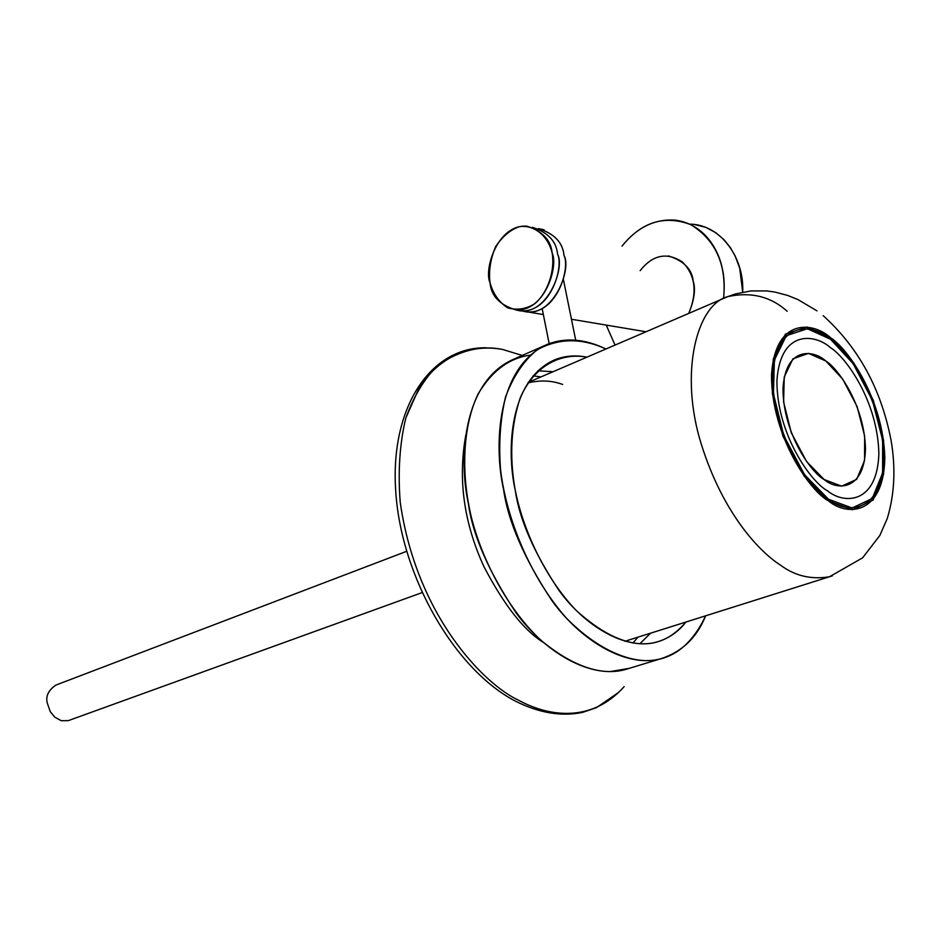 <?xml version="1.0" encoding="UTF-8"?>
<svg xmlns="http://www.w3.org/2000/svg" width="941" height="941" viewBox="0 0 941 941"><rect width="100%" height="100%" fill="white"/><g stroke="black" fill="none" stroke-linecap="round" stroke-linejoin="round"><path stroke-width="1.41" d="M827.586 490.837C811.918 482.956 776.701 435.26 776.925 380.576C780.454 328.715 815.576 334.079 830.444 347.652C845.724 356.886 877.835 401.325 878.859 453.715C877.271 504.611 843.501 504.305 827.586 490.837M406.583 551.344L55.919 685.072C48.403 690.223 45.521 696.234 47.285 703.08L50.308 711.725L54.79 717.171L61.33 720.747L68.411 720.594L421.944 592.665M502.941 349.546C481.91 345.029 460.478 350.064 438.659 364.649C425.109 377.412 414.146 395.232 405.783 418.11C399.69 443.693 397.831 471.747 400.219 502.259C416.404 615.614 483.897 684.283 518.714 700.304C547.003 715.807 590.819 724.111 624.154 686.612C590.819 724.111 547.003 715.807 518.714 700.304C483.897 684.283 416.404 615.614 400.219 502.259C397.831 471.747 399.69 443.693 405.783 418.11L419.733 386.516C443.446 351.993 476.04 344.359 502.941 349.546L522.231 355.451M543.122 642.28C523.761 630.235 504.035 605.016 483.921 566.623C463.807 522.761 457.785 478.84 465.854 434.86C457.785 478.84 463.807 522.761 483.921 566.623C504.035 605.016 523.761 630.235 543.122 642.28M533.171 375.835L540.875 376.953L533.171 375.835M637.986 637.151L632.881 643.056L637.986 637.151M551.814 372.248L550.579 371.366L551.814 372.248M527.925 382.916C540.346 379.952 551.92 380.458 562.647 384.457M817 310.871L797.874 299.532L787.652 295.427L774.678 292.028L766.833 290.934L750.965 290.934L735.333 293.968L727.805 296.615C696.669 304.531 678.943 373.212 701.351 444.387C723.217 514.009 759.669 552.073 781.124 565.588C795.368 576.021 811.495 579.75 829.503 576.751L832.326 575.868L829.503 576.751C811.495 579.75 795.368 576.021 781.124 565.588C759.669 552.073 723.217 514.009 701.351 444.387C678.943 373.212 696.669 304.531 727.805 296.615C750.977 291.628 770.773 296.509 787.182 311.283M828.48 500.871C811.06 492.037 771.538 437.624 771.491 375.212C775.161 316.094 814.13 322.375 830.621 337.772C847.57 348.299 883.258 398.561 884.834 458.102C883.564 516.021 846.253 516.139 828.48 500.871L852.593 509.763L873.083 500.071L883.646 474.052L883.634 440.541L873.319 400.337L853.663 362.72L830.621 337.772L806.896 327.009L785.429 334.114L773.267 358.991L772.326 393.491L782.936 436.177L804.061 475.899L828.48 500.871M825.81 360.991C838.208 368.472 864.52 405.371 865.473 448.928C864.285 491.155 836.925 490.637 824.128 479.522C811.483 472.935 783.135 433.848 782.983 388.774C785.441 345.912 813.683 349.817 825.81 360.991M828.503 499.236C845.924 514.209 882.529 514.162 883.787 457.338C882.258 398.925 847.229 349.582 830.597 339.278C814.424 324.175 776.207 318.082 772.643 376.047C772.702 437.224 811.424 490.567 828.503 499.236L804.567 474.746L783.865 435.812L773.467 393.973L774.372 360.144L786.288 335.725L807.331 328.738L830.597 339.278L853.216 363.755L872.507 400.666L882.623 440.117L882.623 472.994L872.26 498.495L852.146 507.987L828.503 499.236M824.128 479.522L841.642 486.168L856.686 479.369L864.544 460.549L864.661 436.095L857.145 406.641L842.713 379.117L825.81 360.991L808.495 353.369L792.945 358.803L784.229 377.012L783.618 401.983L791.287 432.754L806.496 461.384L824.128 479.522M586.949 357.157C575.492 354.969 564.882 355.804 555.131 359.65C508.775 379.588 506.399 451.539 515.303 490.543C519.408 519.385 533.959 552.673 558.954 590.395C584.82 626.024 625.836 650.96 656.865 641.985C668.651 638.527 678.332 631.882 685.907 622.036C673.521 636.869 659.029 644.138 642.432 643.844C622.236 643.303 600.123 632.129 576.104 610.333C545.286 578.374 522.62 529.571 514.856 488.179C509.34 455.456 511.116 425.414 520.161 398.043C534.429 365.002 561.459 352.381 586.949 357.157M537.958 370.754L552.955 371.766L537.958 370.754M650.549 633.187L639.833 643.785L650.549 633.187M705.644 615.814C696.916 637.551 682.037 651.842 661.005 658.676C626.447 668.439 580.891 640.598 552.12 600.911C524.325 558.872 508.152 521.784 503.6 489.626C493.731 446.116 496.542 366.52 547.709 344.206C565.553 337.301 584.961 338.901 605.922 348.993C581.585 337.772 558.648 338.054 537.111 349.84C523.631 360.791 513.08 376.576 505.458 397.231C500.177 420.039 498.554 444.281 500.588 469.982C506.305 518.268 530.065 577.221 566.458 618.19C594.089 646.232 622.589 659.923 645.855 660.653C671.556 660.711 691.482 645.761 705.644 615.814M547.709 344.206L513.621 359.25C462.078 381.752 458.738 460.467 468.347 503.411C472.688 535.17 488.673 571.728 516.28 613.109C544.886 652.148 590.442 679.402 625.259 669.569L661.005 658.676M629.294 668.333L610.015 671.615C589.054 671.415 566.023 660.982 540.91 640.303C508.399 609.874 482.357 561.307 471.253 516.809C461.184 474.44 462.196 427.214 478.11 393.961C491.92 370.848 509.316 357.921 530.289 355.157M532.335 227.334C547.968 232.368 556.378 241.308 557.566 254.176C565.612 267.82 546.309 318.928 516.291 309.977L521.467 310.871C550.708 312.306 563.941 266.75 557.566 254.176C556.378 241.343 547.991 232.403 532.406 227.346M552.167 253.094C558.542 265.703 545.286 311.389 516.033 309.954C499.73 304.978 491.061 295.897 490.026 282.7C483.662 270.22 497.307 223.934 526.995 226.205C542.581 231.274 550.967 240.237 552.167 253.094M522.255 310.906C552.249 320.658 572.246 269.197 564.024 255.458C562.812 242.402 554.225 233.474 538.252 228.651L538.875 228.698C554.449 233.756 562.824 242.672 564.024 255.458C570.387 267.997 557.166 313.4 527.948 311.953L522.255 310.906M490.026 282.7C492.99 293.627 498.883 302.026 507.681 307.883C517.362 310.471 526.431 309.048 534.923 303.614C548.062 292.357 555.108 270.443 552.167 253.094C548.18 236.262 534.394 224.499 519.55 226.663C510.634 229.533 502.659 236.191 495.625 246.636C490.449 259.046 488.579 271.067 490.026 282.7M640.151 270.632C652.795 254.74 666.91 251.882 682.472 262.045C695.446 275.301 697.528 292.416 688.73 313.4C694.282 299.956 695.787 289.216 693.235 281.206C692.035 269.232 683.766 260.798 668.439 255.917M689.647 224.123C720.971 224.323 744.554 258.446 742.684 292.145L739.744 268.326L735.156 255.987L730.381 247.624L723.947 239.637L715.689 232.615L705.621 227.299L693.999 224.417M722.265 268.397C724.288 276.442 724.711 286.452 723.558 298.438C726.781 264.88 715.889 240.296 690.87 224.687C664.581 214.736 641.621 221.9 621.977 246.154C637.033 227.369 654.854 218.7 675.426 220.147C705.209 224.24 718.877 251.094 722.265 268.397M615.026 345.076L606.227 325.08L615.026 345.076M624.871 641.292L829.503 576.751L862.579 557.86L879.847 535.476L887.281 518.467C894.562 494.26 895.832 468.3 891.103 440.564C881.305 389.386 858.674 347.758 823.21 315.694M528.289 382.364L727.805 296.615M618.731 692.353L596.488 707.644L582.608 712.372C561.483 716.783 539.087 713.031 515.409 701.139C454.962 669.745 401.56 577.327 395.808 492.378C389.527 407.429 430.849 346.441 486.579 347.794M542.169 308.66L549.168 343.63M575.704 340.183L563.318 279.148M521.467 310.871L516.033 309.954M646.032 331.761L571.458 319.258M543.345 314.541L527.948 311.953M538.875 228.698L544.121 229.804"/></g></svg>
